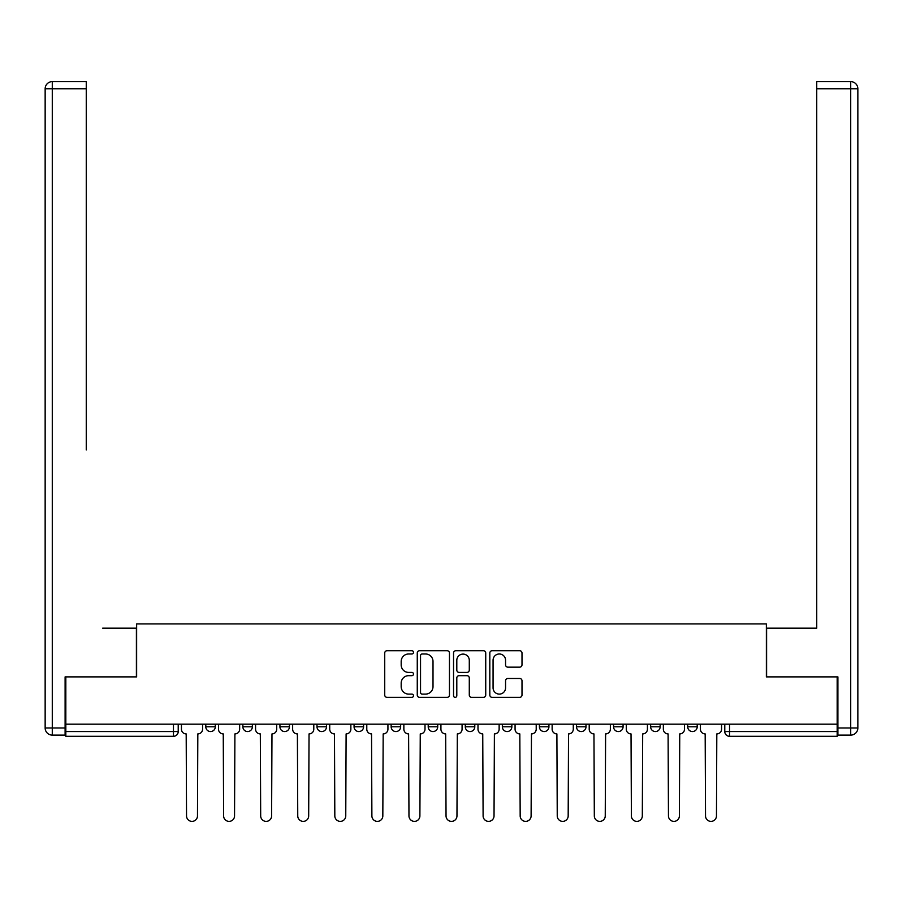 <?xml version="1.0" encoding="UTF-8"?>
<svg xmlns="http://www.w3.org/2000/svg" width="903" height="903" viewBox="0 0 903 903"><rect width="100%" height="100%" fill="white"/><g stroke="black" fill="none" stroke-linecap="round" stroke-linejoin="round"><path stroke-width="1.35" d="M413.484 652.35A1.637 1.637 0 0 0 411.847 650.713L387.06 650.713A2.337 2.337 0 0 0 384.734 653.05L384.734 695.039A2.337 2.337 0 0 0 387.06 697.364L411.847 697.364A1.637 1.637 0 0 0 413.484 695.739A1.637 1.637 0 0 0 411.847 694.102L408.641 694.102A7.461 7.461 0 0 1 401.18 686.641L401.18 683.142A7.461 7.461 0 0 1 408.641 675.67L411.847 675.67A1.637 1.637 0 0 0 413.484 674.044A1.637 1.637 0 0 0 411.847 672.408L408.641 672.408A7.461 7.461 0 0 1 401.18 664.947L401.18 661.447A7.461 7.461 0 0 1 408.641 653.986L411.847 653.986A1.637 1.637 0 0 0 413.484 652.35M613.566 724.183L613.566 726.791L623.07 726.791A4.752 4.752 0 0 1 618.318 731.554A4.752 4.752 0 0 1 613.566 726.791L613.566 724.183M502.35 724.183L502.35 726.791L511.854 726.791A4.752 4.752 0 0 1 507.102 731.554A4.752 4.752 0 0 1 502.35 726.791L502.35 724.183M428.214 724.183L428.214 726.791L437.718 726.791A4.752 4.752 0 0 1 432.966 731.554A4.752 4.752 0 0 1 428.214 726.791L428.214 724.183M391.146 724.183L391.146 726.791L400.65 726.791A4.752 4.752 0 0 1 395.898 731.554A4.752 4.752 0 0 1 391.146 726.791L391.146 724.183M316.998 724.183L316.998 726.791L326.502 726.791A4.752 4.752 0 0 1 321.75 731.554A4.752 4.752 0 0 1 316.998 726.791L316.998 724.183M519.665 667.159A2.337 2.337 0 0 0 522.002 664.834L522.002 653.05A2.337 2.337 0 0 0 519.665 650.713L492.146 650.713A2.337 2.337 0 0 0 489.81 653.05L489.81 695.039A2.337 2.337 0 0 0 492.146 697.364L519.665 697.364A2.337 2.337 0 0 0 522.002 695.039L522.002 680.806A2.337 2.337 0 0 0 519.665 678.469L507.892 678.469A2.337 2.337 0 0 0 505.556 680.806L505.556 687.86A6.242 6.242 0 0 1 499.314 694.102A6.242 6.242 0 0 1 493.072 687.86L493.072 660.217A6.242 6.242 0 0 1 499.314 653.986A6.242 6.242 0 0 1 505.556 660.217L505.556 664.834A2.337 2.337 0 0 0 507.892 667.159L519.665 667.159M65.829 724.183L65.829 676.889L136.635 676.889L136.635 623.905L766.365 623.905L766.365 676.889L837.171 676.889L837.171 724.183L65.829 724.183L65.829 731.554L178.218 731.554L178.218 724.183L178.218 731.554A4.752 4.752 0 0 1 173.466 736.306L65.829 736.306L65.829 731.554M449.457 653.05A2.337 2.337 0 0 0 447.132 650.713L419.602 650.713A2.337 2.337 0 0 0 417.265 653.05L417.265 695.039A2.337 2.337 0 0 0 419.602 697.364L447.132 697.364A2.337 2.337 0 0 0 449.457 695.039L449.457 653.05M455.868 650.713L483.398 650.713A2.337 2.337 0 0 1 485.735 653.05L485.735 695.039A2.337 2.337 0 0 1 483.398 697.364L471.614 697.364A2.337 2.337 0 0 1 469.289 695.039L469.289 678.006A2.337 2.337 0 0 0 466.953 675.67L459.142 675.67A2.337 2.337 0 0 0 456.805 678.006L456.805 695.739A1.637 1.637 0 0 1 455.168 697.364A1.637 1.637 0 0 1 453.543 695.739L453.543 653.05A2.337 2.337 0 0 1 455.868 650.713M724.782 724.183L724.782 731.554L837.171 731.554L837.171 736.306L729.534 736.306A4.752 4.752 0 0 1 724.782 731.554M837.171 724.183L837.171 731.554M697.206 724.183L697.206 726.791A4.752 4.752 0 0 1 692.454 731.554A4.752 4.752 0 0 1 687.702 726.791A4.752 4.752 0 0 0 692.454 731.554M687.702 724.183L687.702 726.791L697.206 726.791M660.138 724.183L660.138 726.791A4.752 4.752 0 0 1 655.386 731.554A4.752 4.752 0 0 1 650.634 726.791A4.752 4.752 0 0 0 655.386 731.554M650.634 724.183L650.634 726.791L660.138 726.791M623.07 724.183L623.07 726.791A4.752 4.752 0 0 1 618.318 731.554M586.002 724.183L586.002 726.791A4.752 4.752 0 0 1 581.25 731.554A4.752 4.752 0 0 1 576.498 726.791L586.002 726.791M576.498 724.183L576.498 726.791M548.934 724.183L548.934 726.791A4.752 4.752 0 0 1 544.182 731.554A4.752 4.752 0 0 1 539.418 726.791L548.934 726.791L548.934 724.183M539.418 724.183L539.418 726.791M511.854 724.183L511.854 726.791M474.786 724.183L474.786 726.791A4.752 4.752 0 0 1 470.034 731.554A4.752 4.752 0 0 1 465.282 726.791L474.786 726.791L474.786 724.183M465.282 724.183L465.282 726.791M437.718 724.183L437.718 726.791L437.718 724.183M400.65 726.791L400.65 724.183L400.65 726.791A4.752 4.752 0 0 1 395.898 731.554M363.582 724.183L363.582 726.791A4.752 4.752 0 0 1 358.818 731.554A4.752 4.752 0 0 1 354.066 726.791A4.752 4.752 0 0 0 358.818 731.554A4.752 4.752 0 0 0 363.582 726.791L363.582 724.183M354.066 724.183L354.066 726.791L363.582 726.791M326.502 724.183L326.502 726.791M289.434 724.183L289.434 726.791A4.752 4.752 0 0 1 284.682 731.554A4.752 4.752 0 0 1 279.93 726.791A4.752 4.752 0 0 0 284.682 731.554A4.752 4.752 0 0 0 289.434 726.791L279.93 726.791L279.93 724.183M242.862 724.183L242.862 726.791L252.366 726.791L252.366 724.183L252.366 726.791A4.752 4.752 0 0 1 247.614 731.554A4.752 4.752 0 0 1 242.862 726.791A4.752 4.752 0 0 0 247.614 731.554M205.794 724.183L205.794 726.791L215.298 726.791L215.298 724.183L215.298 726.791A4.752 4.752 0 0 1 210.546 731.554A4.752 4.752 0 0 1 205.794 726.791A4.752 4.752 0 0 0 210.546 731.554M173.466 724.183L173.466 736.306A4.752 4.752 0 0 0 178.218 731.554M422.164 653.986A1.637 1.637 0 0 0 420.538 655.612L420.538 692.466A1.637 1.637 0 0 0 422.164 694.102L425.55 694.102A7.461 7.461 0 0 0 433.011 686.641L433.011 661.447A7.461 7.461 0 0 0 425.55 653.986L422.164 653.986M469.289 660.341A6.242 6.242 0 0 0 463.047 654.099A6.242 6.242 0 0 0 456.805 660.341L456.805 670.071A2.337 2.337 0 0 0 459.142 672.408L466.953 672.408A2.337 2.337 0 0 0 469.289 670.071L469.289 660.341M181.435 729.172L181.435 724.183L181.435 729.172A4.752 4.752 0 0 0 186.187 733.925L186.537 815.906A5.463 5.463 0 0 0 192.012 821.369A5.463 5.463 0 0 0 197.475 815.906L197.825 733.925A4.752 4.752 0 0 0 202.577 729.172L202.577 724.183L202.577 729.172M186.187 733.925L186.537 815.906M197.475 815.906L197.825 733.925M218.503 729.172L218.503 724.183L218.503 729.172A4.752 4.752 0 0 0 223.255 733.925L223.617 815.906A5.463 5.463 0 0 0 229.08 821.369A5.463 5.463 0 0 0 234.543 815.906L234.904 733.925A4.752 4.752 0 0 0 239.656 729.172L239.656 724.183L239.656 729.172M255.572 729.172L255.572 724.183L255.572 729.172A4.752 4.752 0 0 0 260.324 733.925L260.685 815.906A5.463 5.463 0 0 0 266.148 821.369A5.463 5.463 0 0 0 271.611 815.906L271.972 733.925A4.752 4.752 0 0 0 276.724 729.172L276.724 724.183L276.724 729.172M65.106 727.987L65.106 735.11L52.284 735.11A7.134 7.134 0 0 1 45.15 727.987L45.15 88.754L52.284 88.754L52.284 81.631L86.259 81.631L86.259 88.754L52.284 88.754L52.284 727.987L65.106 727.987L65.106 676.889L136.398 676.889L136.398 628.183L102.66 628.183M86.259 88.754L86.259 449.954M52.284 81.631A7.134 7.134 0 0 0 45.15 88.754A7.134 7.134 0 0 1 52.284 81.631M800.34 628.183L816.741 628.183L816.741 81.631L850.716 81.631L816.741 81.631M837.894 727.987L850.716 727.987L850.716 88.754L857.85 88.754A7.134 7.134 0 0 0 850.716 81.631A7.134 7.134 0 0 1 857.85 88.754L857.85 727.987A7.134 7.134 0 0 1 850.716 735.11L837.894 735.11L837.894 676.889L766.602 676.889L766.602 628.183L816.741 628.183L816.741 449.954M850.716 735.11A7.134 7.134 0 0 0 857.85 727.987L850.716 727.987L850.716 735.11M223.255 733.925L223.617 815.906M234.543 815.906L234.904 733.925M260.324 733.925L260.685 815.906M271.611 815.906L271.972 733.925M292.64 729.172L292.64 724.183L292.64 729.172A4.752 4.752 0 0 0 297.392 733.925L297.753 815.906A5.463 5.463 0 0 0 303.216 821.369A5.463 5.463 0 0 0 308.679 815.906L309.04 733.925A4.752 4.752 0 0 0 313.792 729.172L313.792 724.183L313.792 729.172M329.719 729.172L329.719 724.183L329.719 729.172A4.752 4.752 0 0 0 334.471 733.925L334.821 815.906A5.463 5.463 0 0 0 340.284 821.369A5.463 5.463 0 0 0 345.759 815.906L346.109 733.925A4.752 4.752 0 0 0 350.861 729.172L350.861 724.183L350.861 729.172M366.787 729.172L366.787 724.183L366.787 729.172A4.752 4.752 0 0 0 371.539 733.925L371.889 815.906A5.463 5.463 0 0 0 377.364 821.369A5.463 5.463 0 0 0 382.827 815.906L383.177 733.925A4.752 4.752 0 0 0 387.929 729.172L387.929 724.183L387.929 729.172M297.392 733.925L297.753 815.906M308.679 815.906L309.04 733.925M334.471 733.925L334.821 815.906M345.759 815.906L346.109 733.925M371.539 733.925L371.889 815.906M382.827 815.906L383.177 733.925M403.855 729.172L403.855 724.183L403.855 729.172A4.752 4.752 0 0 0 408.607 733.925L408.969 815.906A5.463 5.463 0 0 0 414.432 821.369A5.463 5.463 0 0 0 419.895 815.906L420.256 733.925A4.752 4.752 0 0 0 425.008 729.172L425.008 724.183L425.008 729.172M408.607 733.925L408.969 815.906M419.895 815.906L420.256 733.925M440.924 729.172L440.924 724.183L440.924 729.172A4.752 4.752 0 0 0 445.676 733.925L446.037 815.906A5.463 5.463 0 0 0 451.5 821.369A5.463 5.463 0 0 0 456.963 815.906L457.324 733.925A4.752 4.752 0 0 0 462.076 729.172L462.076 724.183L462.076 729.172M445.676 733.925L446.037 815.906M456.963 815.906L457.324 733.925M477.992 729.172L477.992 724.183L477.992 729.172A4.752 4.752 0 0 0 482.744 733.925L483.105 815.906A5.463 5.463 0 0 0 488.568 821.369A5.463 5.463 0 0 0 494.031 815.906L494.392 733.925A4.752 4.752 0 0 0 499.145 729.172L499.145 724.183L499.145 729.172M482.744 733.925L483.105 815.906M494.031 815.906L494.392 733.925M515.071 729.172L515.071 724.183L515.071 729.172A4.752 4.752 0 0 0 519.823 733.925L520.173 815.906A5.463 5.463 0 0 0 525.636 821.369A5.463 5.463 0 0 0 531.111 815.906L531.461 733.925A4.752 4.752 0 0 0 536.213 729.172L536.213 724.183L536.213 729.172M519.823 733.925L520.173 815.906M531.111 815.906L531.461 733.925M552.139 729.172L552.139 724.183L552.139 729.172A4.752 4.752 0 0 0 556.891 733.925L557.241 815.906A5.463 5.463 0 0 0 562.716 821.369A5.463 5.463 0 0 0 568.179 815.906L568.529 733.925A4.752 4.752 0 0 0 573.281 729.172L573.281 724.183L573.281 729.172M556.891 733.925L557.241 815.906M568.179 815.906L568.529 733.925M589.207 729.172L589.207 724.183L589.207 729.172A4.752 4.752 0 0 0 593.96 733.925L594.321 815.906A5.463 5.463 0 0 0 599.784 821.369A5.463 5.463 0 0 0 605.247 815.906L605.608 733.925A4.752 4.752 0 0 0 610.36 729.172L610.36 724.183L610.36 729.172M593.96 733.925L594.321 815.906M605.247 815.906L605.608 733.925M626.276 729.172L626.276 724.183L626.276 729.172A4.752 4.752 0 0 0 631.028 733.925L631.389 815.906A5.463 5.463 0 0 0 636.852 821.369A5.463 5.463 0 0 0 642.315 815.906L642.676 733.925A4.752 4.752 0 0 0 647.428 729.172L647.428 724.183L647.428 729.172M631.028 733.925L631.389 815.906M642.315 815.906L642.676 733.925M663.344 729.172L663.344 724.183L663.344 729.172A4.752 4.752 0 0 0 668.096 733.925L668.457 815.906A5.463 5.463 0 0 0 673.92 821.369A5.463 5.463 0 0 0 679.383 815.906L679.745 733.925A4.752 4.752 0 0 0 684.497 729.172L684.497 724.183L684.497 729.172M668.096 733.925L668.457 815.906M679.383 815.906L679.745 733.925M700.423 729.172L700.423 724.183L700.423 729.172A4.752 4.752 0 0 0 705.175 733.925L705.525 815.906A5.463 5.463 0 0 0 710.988 821.369A5.463 5.463 0 0 0 716.463 815.906L716.813 733.925A4.752 4.752 0 0 0 721.565 729.172L721.565 724.183L721.565 729.172M705.175 733.925L705.525 815.906M716.463 815.906L716.813 733.925M729.534 724.183L729.534 736.306M52.284 735.11L52.284 727.987L45.15 727.987M850.716 81.631L850.716 88.754L816.741 88.754"/></g></svg>
